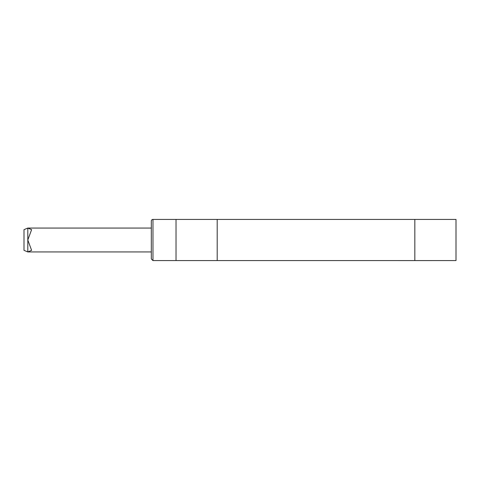 <?xml version="1.0" encoding="UTF-8"?>
<svg xmlns="http://www.w3.org/2000/svg" width="480" height="480" viewBox="0 0 480 480"><rect width="100%" height="100%" fill="white"/><g stroke="black" fill="none" stroke-linecap="round" stroke-linejoin="round"><path stroke-width="0.72" d="M398.358 260.592L431.298 260.598L398.358 260.592M233.664 219.414L398.358 219.414M151.32 221.058L151.32 258.936L152.97 260.586L152.97 219.414A1.644 1.644 0 0 0 151.32 221.058M217.2 219.414L217.2 260.586L176.022 260.586L176.022 219.414L456 219.414L456 260.586L414.828 260.586L414.828 219.414M217.2 260.586L414.828 260.586M24 250.338L27.804 251.94L31.608 250.338L27.804 240L31.608 229.656L27.804 228.06L24 229.656L24 250.338M151.32 228.06L27.804 228.06L27.804 251.94L151.32 251.94M176.022 219.414L152.97 219.414M176.022 260.586L152.97 260.586"/></g></svg>

